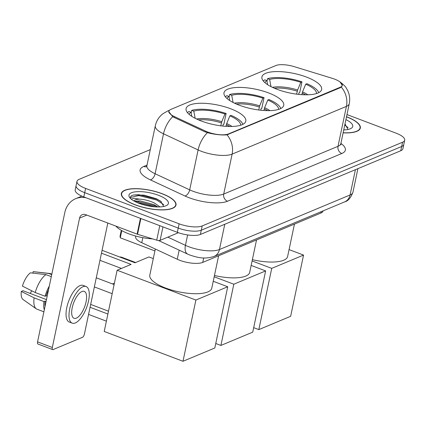 <?xml version="1.0" encoding="UTF-8"?>
<svg xmlns="http://www.w3.org/2000/svg" width="426" height="426" viewBox="0 0 426 426"><rect width="100%" height="100%" fill="white"/><g stroke="black" fill="none" stroke-linecap="round" stroke-linejoin="round"><path stroke-width="0.64" d="M268.529 92.905A30.518 9.984 11.9 0 0 223.996 92.74A30.518 9.984 11.9 0 0 239.188 105.158A30.518 9.984 11.9 0 0 283.721 105.323A30.518 9.984 11.9 0 0 268.529 92.905M230.61 108.742A30.518 9.984 11.9 0 0 186.082 108.577A30.518 9.984 11.9 0 0 201.274 120.995A30.518 9.984 11.9 0 0 245.802 121.16A30.518 9.984 11.9 0 0 230.61 108.742M306.443 77.063A30.518 9.984 11.9 0 0 261.915 76.898A30.518 9.984 11.9 0 0 277.108 89.322A30.518 9.984 11.9 0 0 321.635 89.487A30.518 9.984 11.9 0 0 306.443 77.063M334.469 79.076A15.544 5.085 11.9 0 0 332.046 78.251L294.169 66.637A15.544 5.085 11.9 0 0 275.83 65.551L170.847 109.402A15.544 5.085 11.9 0 0 168.93 111.229A15.544 5.085 11.9 0 0 174.474 116.633L205.518 131.107A15.544 5.085 11.9 0 0 228.474 133.934L340.283 87.229A15.544 5.085 11.9 0 0 342.206 85.402A15.544 5.085 11.9 0 0 334.469 79.076M323.084 210.886L323.057 211.008A17.274 5.65 -168.1 0 1 320.927 213.037L202.76 262.4A17.274 5.65 -168.1 0 1 177.248 259.253L141.773 242.713A17.274 5.65 -168.1 0 1 135.612 236.707L135.745 236.063M162.109 193.681A27.924 9.138 11.9 0 0 121.357 193.526A27.924 9.138 11.9 0 0 135.26 204.89A27.924 9.138 11.9 0 0 176.007 205.044A27.924 9.138 11.9 0 0 162.109 193.681M340.06 81.941L342.312 85.493L341.295 87.085L340.315 87.697L226.994 134.829C222.356 135.255 216.536 134.722 209.533 133.226L205.215 131.938L174.17 117.464L172.743 116.66L168.728 111.591M150.282 149.622L79.124 179.346A17.274 5.65 11.9 0 0 76.989 181.375L75.194 189.895A17.274 5.65 11.9 0 0 83.794 196.924L177.328 232.324L178.222 228.064A17.274 5.65 11.9 0 0 201.296 230.189L401.67 146.485A17.274 5.65 11.9 0 0 403.8 144.462A17.274 5.65 11.9 0 1 401.67 146.485L201.296 230.189A17.274 5.65 11.9 0 1 178.222 228.064L84.694 192.664L178.222 228.064L179.122 223.81A17.274 5.65 11.9 0 0 202.196 225.929L402.565 142.231A17.274 5.65 11.9 0 0 404.7 140.202A17.274 5.65 11.9 0 0 396.1 133.173L346.972 114.573M76.094 185.635A17.274 5.65 11.9 0 0 84.694 192.664A17.274 5.65 11.9 0 1 76.094 185.635M343.122 132.843A27.924 9.138 11.9 0 0 360.332 128.05A27.924 9.138 11.9 0 0 346.519 116.719M76.989 181.375A17.274 5.65 11.9 0 0 85.589 188.404L179.122 223.81M177.328 232.324A17.274 5.65 11.9 0 0 200.396 234.449L400.77 150.745A17.274 5.65 11.9 0 0 402.905 148.717L404.7 140.202M343.143 132.742A27.637 9.042 11.9 0 0 360.05 127.986A27.637 9.042 11.9 0 0 346.498 116.82M343.851 129.376L344.357 129.919M343.729 129.946A20.15 6.592 11.9 0 0 351.035 128.423A20.15 6.592 11.9 0 0 345.907 119.615M348.042 129.472L345.033 124.195M344.767 125.036L348.069 127.635M344.943 124.19L345.539 124.578M135.399 204.837A27.637 9.042 11.9 0 0 175.73 204.986A27.637 9.042 11.9 0 0 161.971 193.734A27.637 9.042 11.9 0 0 121.639 193.585A27.637 9.042 11.9 0 0 135.399 204.837M115.867 226.089A28.787 9.42 11.9 0 0 128.79 233.815A28.787 9.42 11.9 0 0 152.572 238.885M131.224 199.166L133.684 198.319L139.669 199.15A14.393 4.713 11.9 0 0 133.823 200.934M139.669 199.15C144.382 199.427 149.233 200.678 154.233 202.904L160.038 206.914M134.483 201.301L139.994 200.88L153.877 204.592L157.902 206.961M163.722 206.466L160.708 201.189L156.283 198.718L143.993 195.135L133.514 194.986L131.346 195.742L130.377 197.163L130.548 198.559M158.371 195.241A20.15 6.592 11.9 0 0 136.384 191.721A20.15 6.592 11.9 0 0 129.717 197.621A20.15 6.592 11.9 0 0 138.998 203.33A20.15 6.592 11.9 0 0 166.715 205.417A20.15 6.592 11.9 0 0 158.371 195.241M130.335 197.478L138.817 195.566L156.582 199.996L163.749 204.629M136.496 202.297L155.394 206.866M133.413 195.007L138.993 194.725L156.757 199.15L161.22 201.573M134.781 201.461L137.571 201.482L155.33 205.912L157.471 206.951M296.624 94.146L297.609 90.035L300.793 82.319A26.369 8.627 11.9 0 0 269.626 79.454L267.544 78.666L266.99 81.307M252.373 259.658A31.668 10.362 11.9 0 0 287.614 256.521L294.446 224.097M267.544 78.666A28.787 9.42 11.9 0 1 301.959 81.835L299.718 92.479L299.02 92.772L298.679 94.391M267.64 84.694L266.857 80.61L264.78 79.827A28.787 9.42 11.9 0 0 263.305 81.004M266.857 80.61A26.369 8.627 11.9 0 0 264.961 82.692M301.959 81.835L300.793 82.319M269.626 79.454L271 86.632M318.707 92.676A28.787 9.42 11.9 0 0 306.885 83.698L305.714 84.183L302.529 91.899L301.826 94.663M316.513 93.555A26.369 8.627 11.9 0 0 305.714 84.183M258.822 329.602L271.724 268.375L303.552 255.078L290.649 316.305L258.822 329.602L253.683 327.653M271.724 268.375L252.101 260.946M289.073 249.599L303.552 255.078M258.704 109.983L259.69 105.872L262.874 98.161A26.369 8.627 11.9 0 0 231.712 95.296L229.63 94.508L229.076 97.144M214.459 275.494A31.668 10.362 11.9 0 0 249.695 272.358L256.527 239.934M229.63 94.508A28.787 9.42 11.9 0 1 264.045 97.671L261.798 108.321L261.106 108.609L260.765 110.227M229.726 100.531L228.943 96.452L226.861 95.664A28.787 9.42 11.9 0 0 225.391 96.84M228.943 96.452A26.369 8.627 11.9 0 0 227.042 98.534M264.045 97.671L262.874 98.161M231.712 95.296L233.086 102.469M280.793 108.518A28.787 9.42 11.9 0 0 268.966 99.535L267.8 100.025L264.615 107.735L263.912 110.504M278.593 109.397A26.369 8.627 11.9 0 0 267.8 100.025M220.908 345.438L233.81 284.217L265.638 270.92L252.735 332.142L220.908 345.438L215.764 343.494M233.81 284.217L214.187 276.788M251.154 265.435L265.638 270.92M112.411 283.913L114.397 283.21M121.841 230.642L122.209 230.844M120.26 237.809L120.052 236.142L121.106 231.137L121.761 230.674L120.26 237.809L154.91 250.925M220.79 125.824L221.776 121.714L224.96 113.998A26.369 8.627 11.9 0 0 193.793 111.133L191.716 110.345L191.157 112.981M155.309 249.024L149.808 275.137A31.668 10.362 11.9 0 0 165.57 288.024A31.668 10.362 11.9 0 0 211.781 288.194L218.613 255.776M191.716 110.345A28.787 9.42 11.9 0 1 226.126 113.508L223.884 124.158L223.187 124.451L222.846 126.069M191.806 116.373L191.024 112.288L188.947 111.5A28.787 9.42 11.9 0 0 187.472 112.682M191.024 112.288A26.369 8.627 11.9 0 0 189.128 114.37M226.126 113.508L224.96 113.998M193.793 111.133L195.172 118.311M242.873 124.355A28.787 9.42 11.9 0 0 231.052 115.371L229.88 115.861L226.696 123.577L225.998 126.341M240.679 125.233A26.369 8.627 11.9 0 0 229.88 115.861M106.399 321.156L88.565 314.409M182.994 361.275L195.896 300.053L227.718 286.757L214.821 347.983L182.994 361.275L104.226 331.465L117.129 270.238L131.107 264.402L101.468 253.182M107.9 314.026L90.067 307.274M102.07 250.328L134.978 262.783L148.956 256.947L153.296 258.587M195.896 300.053L117.129 270.238M213.24 281.277L227.718 286.757M90.674 304.42L108.502 311.166M99.966 260.318L121.431 268.444M162.961 226.888L160.123 240.36L178.414 232.718M86.233 197.845A23.031 19.66 -112.7 0 0 75.631 198.713A23.031 19.66 -112.7 0 0 64.816 212.515L37.552 341.886L52.318 347.472L79.582 218.101A5.756 4.915 67.3 0 1 82.287 214.656A5.756 4.915 67.3 0 1 85.626 214.64L137.103 234.124L140.426 218.357M52.318 347.472A2.881 1.166 110.7 0 0 52.686 349.586L37.919 344A2.881 1.166 -69.3 0 1 37.552 341.886M52.686 349.586A2.881 1.166 110.7 0 0 53.143 349.56L82.479 337.301A2.881 1.166 110.7 0 0 84.423 334.064L107.821 223.043M160.123 240.36A2.881 0.943 -168.1 0 1 156.725 240.157L137.55 234.279A2.881 0.943 -168.1 0 1 137.103 234.124M76.329 318.142A14.393 5.836 110.7 0 0 85.429 304.414A14.393 5.836 110.7 0 0 84.231 291.368A14.393 5.836 110.7 0 0 81.941 291.522A14.393 5.836 110.7 0 0 72.841 305.25A14.393 5.836 110.7 0 0 74.039 318.297A14.393 5.836 110.7 0 0 76.329 318.142M30.113 293.418A11.518 4.67 110.7 0 0 31.774 290.798M48.585 289.531A16.699 6.768 110.7 0 0 46.189 295.782L45.071 296.251L35.225 292.524L22.424 286.112A14.969 6.065 110.7 0 1 30.4 272.821L45.965 274.626L51.301 276.65M47.19 296.161L46.189 295.782M46.461 299.606L23.004 290.729L21.3 291.437L34.101 297.849L43.947 301.576L45.071 301.107L46.067 301.486M45.071 301.107A16.699 6.768 110.7 0 0 45.034 306.374M86.063 286.522L83.113 285.404A19.575 7.934 110.7 0 0 79.997 285.612A19.575 7.934 110.7 0 0 67.622 304.286A19.575 7.934 110.7 0 0 69.252 322.024L72.207 323.142A19.575 7.934 110.7 0 0 75.322 322.935A19.575 7.934 110.7 0 0 87.692 304.26A19.575 7.934 110.7 0 0 86.063 286.522A19.575 7.934 110.7 0 0 82.948 286.73A19.575 7.934 110.7 0 0 70.578 305.405A19.575 7.934 110.7 0 0 72.207 323.142M49.315 286.07A19 7.7 110.7 0 0 45.071 296.251M43.947 301.576A19 7.7 110.7 0 0 44.304 309.835M51.732 274.605L48.734 273.471L33.169 271.666L32.866 273.103M51.818 274.179L50.417 273.646A19 7.7 110.7 0 0 49.634 273.46A19 7.7 110.7 0 0 48.734 273.471M45.965 274.626A19 7.7 110.7 0 0 35.225 292.524M34.101 297.849A19 7.7 110.7 0 0 36.258 308.807A19 7.7 110.7 0 0 36.966 309.185L43.889 311.811M49.634 273.46L33.606 271.676A14.969 6.065 110.7 0 0 33.169 271.666M21.3 291.437A14.969 6.065 110.7 0 0 23.063 299.531L36.258 308.807M174.474 116.633L174.287 117.517M205.518 131.107L205.332 131.985M228.474 133.934L228.363 134.462M340.283 87.229L340.177 87.756M321.215 211.669L320.927 213.037M142.832 237.676L141.773 242.713M179.165 250.153L177.248 259.253M203.697 257.948L202.76 262.4M340.896 143.402A28.787 9.42 -168.1 0 1 341.806 153.498L227.505 201.242A5.756 4.915 67.3 0 1 223.709 194.059L338.01 146.31A23.031 7.535 11.9 0 0 340.853 143.605L340.917 144.861M227.505 201.242A28.787 9.42 -168.1 0 1 189.053 197.707A28.787 9.42 -168.1 0 1 184.99 196.003L150.399 179.879A28.787 9.42 -168.1 0 1 143.69 166.486L147.023 165.096M192.946 191.226A23.031 7.535 11.9 0 0 223.709 194.059L232.122 154.127A23.031 7.535 -168.1 0 1 201.36 151.299A23.031 7.535 -168.1 0 1 198.106 149.936L163.515 133.812A23.031 7.535 -168.1 0 1 155.304 125.803L146.89 165.73A23.031 7.535 11.9 0 0 155.101 173.739L189.692 189.863A23.031 7.535 11.9 0 0 192.946 191.226M226.994 134.829A20.15 17.2 67.3 0 1 232.122 154.127L346.423 106.383A20.15 17.2 -112.7 0 0 341.295 87.085M169.33 110.43A20.15 17.2 -112.7 0 0 167.61 111.026L162.849 113.79C158.919 116.884 156.401 120.888 155.304 125.803M172.743 116.66A20.15 11.033 115 0 0 163.515 133.812L155.101 173.739A5.756 3.152 -65 0 1 150.399 179.879M207.409 132.71A20.15 11.033 115 0 0 198.106 149.936L189.692 189.863A5.756 3.152 -65 0 1 184.99 196.003M340.06 81.936C343.766 84.838 345.853 86.904 346.311 88.139L347.499 90.195C349.613 94.471 350.204 98.965 349.267 103.678A23.031 7.535 -168.1 0 1 346.423 106.383L338.01 146.31A5.756 4.915 67.3 0 0 341.806 153.498M202.196 225.929L200.396 234.449M402.565 142.231L400.77 150.745M85.589 188.404L83.794 196.924M146.485 166.662A5.756 4.915 67.3 0 1 143.69 166.486M167.839 237.138L185.438 245.344A23.031 7.535 11.9 0 0 188.691 246.707A23.031 7.535 11.9 0 0 219.454 249.535L350.081 194.97A23.031 7.535 11.9 0 0 352.93 192.264C350.742 197.925 347.994 201.125 344.677 201.865L214.044 256.436A11.518 9.83 67.3 0 0 219.454 249.535L224.779 224.262M355.406 169.697L350.081 194.97A11.518 9.83 67.3 0 1 344.677 201.865M187.632 234.955L185.438 245.344A11.518 6.305 115 0 0 187.738 254.146L158.451 240.498M297.242 91.217A22.573 7.386 11.9 0 0 274.424 88.241M297.609 90.035A22.839 7.476 11.9 0 0 272.4 87.325M307.833 94.79A22.839 7.476 11.9 0 0 302.529 91.899M305.612 94.812A22.573 7.386 11.9 0 0 302.162 93.081M259.322 107.054A22.573 7.386 11.9 0 0 236.51 104.077M259.69 105.872A22.839 7.476 11.9 0 0 234.486 103.161M269.919 110.627A22.839 7.476 11.9 0 0 264.615 107.735M267.698 110.648A22.573 7.386 11.9 0 0 264.248 108.918M135.633 262.512L121.831 257.288A4.606 1.869 110.7 0 0 121.101 257.336A4.606 1.869 110.7 0 0 120.883 257.448M221.408 122.89A22.573 7.386 11.9 0 0 198.591 119.914M221.776 121.714A22.839 7.476 11.9 0 0 196.572 119.003M232 126.469A22.839 7.476 11.9 0 0 226.696 123.577M229.784 126.49A22.573 7.386 11.9 0 0 226.328 124.754M79.582 218.101L86.803 215.087M140.868 218.527L137.55 234.279M156.725 240.157L159.777 225.684M168.93 111.229L168.717 112.224M342.206 85.402L342.041 86.19M169.516 110.227L167.61 111.026M349.267 103.678L340.853 143.605M146.89 165.73L146.32 166.848M214.044 256.436C203.9 259.615 197.424 257.384 190.15 255.163L187.738 254.146M352.93 192.264L357.904 168.653M359.778 129.27L360.05 127.986M175.459 206.264L175.73 204.986M121.373 194.868L121.639 193.585M121.831 257.288A4.606 4.606 0 0 0 119.738 257.016M114.109 284.557L96.281 277.805M112.187 293.679L94.359 286.927M75.631 198.713L81.84 196.12"/></g></svg>

